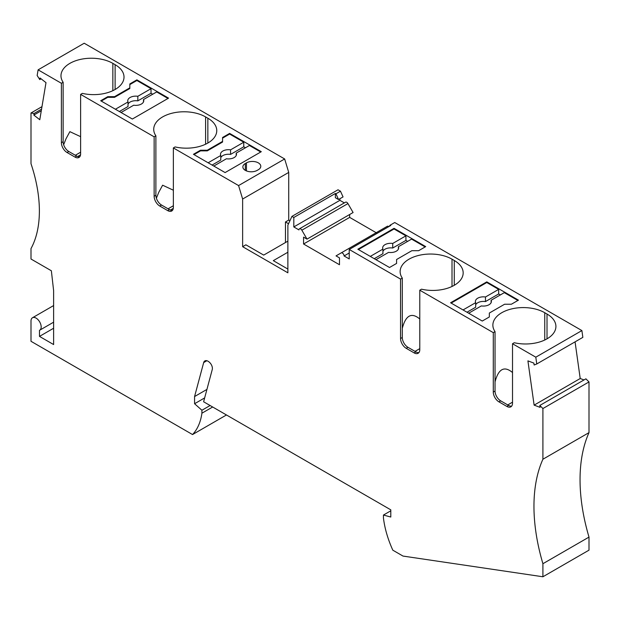 <?xml version="1.0" encoding="UTF-8"?>
<svg xmlns="http://www.w3.org/2000/svg" width="620" height="620" viewBox="0 0 620 620"><rect width="100%" height="100%" fill="white"/><g stroke="black" fill="none" stroke-linecap="round" stroke-linejoin="round"><path stroke-width="0.93" d="M226.471 414.966L192.541 434.558L31 341.295L31 321.051A7.2 4.154 -120 0 1 32.488 317.758A7.2 4.154 -120 0 1 39.688 321.912A7.2 4.154 -120 0 1 39.688 330.22A7.2 4.154 -120 0 1 39.486 330.328L39.486 336.397L53.622 328.236M192.541 434.558A75.973 43.865 -120 0 0 201.919 413.199L212.668 406.999M206.925 389.414L194.572 396.552L194.572 403.736L201.919 410.254L210.11 405.526M201.919 410.254L201.919 413.199M194.572 403.736L204.654 397.908M194.572 396.552L203.67 362.584L206.871 360.731M542.911 459.234L542.911 408.541L589 381.928L589 432.628L542.911 459.234A167.942 96.96 -120 0 0 542.911 563.712L542.911 576.771L403.008 556.07L392.824 550.188A75.973 43.865 60 0 1 383.447 518.002L383.447 515.05L390.794 517.026L390.794 509.842L203.616 401.775L212.257 369.52A5.596 3.232 -120 0 0 209.343 362.204A6.402 3.697 -120 0 0 204.84 360.918A6.402 3.697 -120 0 0 203.67 362.584M383.447 515.05L390.794 510.81M542.911 576.771L589 550.157L589 537.098L542.911 563.712M589 432.628A167.942 96.96 -120 0 0 589 537.098M542.911 408.541L539.818 405.449L585.9 378.843L589 381.928M539.818 405.449L540.082 407.356L534.122 405.131L580.212 378.518L584.009 379.936M575.066 341.86L580.212 378.518M534.122 405.131L527.914 360.871L533.874 363.095L534.138 365.002L536.757 363.979L582.846 337.365L581.893 330.576L535.804 357.182L536.757 363.979M41.556 109.167L34.1 113.475L33.829 115.072L41.292 110.763M33.829 115.072L39.789 119.73L45.996 82.638L40.036 77.988L39.773 79.585L41.098 78.818M39.486 336.397L53.622 344.557L53.622 290.664L51.359 270.769L31 259.021L31 248.574A119.962 69.262 -120 0 0 31 163.68L31 112.987L41.974 106.656M39.773 79.585L37.154 75.531L38.107 69.843L84.196 43.23L284.658 158.968L288.726 172.414L288.726 220.085L289.904 220.767M452.011 286.479L452.011 259.175A30.388 17.546 -0 0 0 418.887 255.378A30.388 17.546 -0 0 0 400.132 271.583A30.388 17.546 -0 0 0 402.295 278.086L400.551 279.093L349.231 249.465L390.794 225.471L390.22 225.138L394.746 222.526L581.893 330.576M452.011 259.175L454.274 260.485A30.388 17.546 -0 0 1 463.171 272.893A30.388 17.546 -0 0 1 421.522 289.183L419.779 290.191L493.288 332.638L495.039 331.63A30.388 17.546 -0 0 1 492.869 325.128A30.388 17.546 -0 0 1 511.632 308.915A30.388 17.546 -0 0 1 544.747 312.72L547.011 314.03A30.388 17.546 -0 0 1 555.915 326.438A30.388 17.546 -0 0 1 514.259 342.728L512.515 343.736L535.804 357.182M407.619 241.381L405.922 240.405L405.922 235.833L394.049 228.981L394.049 228.323L425.715 246.613L418.647 250.689L411.858 250.689L396.591 259.509L396.591 263.423L396.591 260.16M394.049 228.323L357.856 249.225L389.523 267.507L396.591 263.423M489.335 316.967L489.335 313.046L504.603 304.234L511.384 304.234L518.452 300.15L486.785 281.868L450.593 302.762L482.267 321.044L489.335 316.967L489.335 313.704M349.231 249.465L349.231 258.935L344.085 255.967L349.231 252.991M301.855 230.198L347.944 203.585A2.403 1.387 -120 0 0 345.542 202.197L299.452 228.811A2.403 1.387 -120 0 1 301.855 230.198L307.009 239.126L303.567 237.142L303.567 244.001L339.473 264.732L339.473 257.874L336.032 255.882L387.275 226.3A2.403 1.387 60 0 1 388.787 226.626M387.275 226.3L341.194 252.906A2.403 1.387 60 0 1 343.038 253.549A2.403 1.387 60 0 1 344.085 255.967M303.567 244.001L349.657 217.388L377.224 233.306M349.657 214.504L349.657 217.388M307.009 239.126L353.098 212.521L347.944 203.585M299.452 228.811A2.403 1.387 -120 0 0 298.956 229.912L293.81 226.935L339.899 200.33L344.34 202.895M339.899 198.741L339.899 200.33M338.52 199.531L335.374 197.718L335.374 193.471L335.947 193.804L340.473 191.192L343.046 196.92L338.52 199.531L335.947 193.804M293.81 226.935L293.81 217.473L335.374 193.471M293.81 217.473L291.935 216.388L338.024 189.782L340.473 191.192M291.935 216.388L287.874 225.145L287.874 272.808L242.637 246.69L245.884 244.815L263.702 255.099L287.874 241.141M288.533 223.727L285.471 221.96L288.726 220.085M287.874 252.239L273.312 260.648L287.874 269.057M207.855 143.034L207.855 118.218A30.388 17.546 180 0 1 216.76 130.626A30.388 17.546 180 0 1 175.111 146.925L173.36 147.932L238.576 185.574L242.637 199.028L288.726 172.414M242.637 199.028L242.637 246.69M285.471 221.96L285.471 242.529M238.576 185.574L284.658 158.968M38.107 69.843L61.395 83.281L63.139 82.274A30.388 17.546 180 0 1 60.977 75.779A30.388 17.546 180 0 1 79.74 59.566A30.388 17.546 180 0 1 112.856 63.372L115.118 64.674A30.388 17.546 180 0 1 124.016 77.081A30.388 17.546 180 0 1 82.367 93.38L80.623 94.387L154.14 136.826L155.883 135.819A30.388 17.546 180 0 1 153.721 129.317A30.388 17.546 180 0 1 172.476 113.111A30.388 17.546 180 0 1 205.6 116.917L207.855 118.218M229.633 133.401L222.565 137.485L222.565 141.399L207.289 150.218L200.508 150.218L193.44 154.295L225.106 172.577L261.299 151.683L229.633 133.401L229.633 134.052L222.565 138.136M245.319 163.517L246.45 162.866A8.401 4.851 0 0 1 255.603 161.812A8.401 4.851 0 0 1 260.788 166.292A8.401 4.851 0 0 1 258.331 169.725L257.199 170.376A8.401 4.851 0 0 1 248.047 171.422A8.401 4.851 0 0 1 242.862 166.951A8.401 4.851 0 0 1 245.319 163.517L245.319 170.376M129.82 87.854L129.82 83.94L136.888 79.856L168.555 98.138L132.362 119.032L100.696 100.75L107.764 96.674L114.553 96.674L114.553 97.325L129.82 88.513L129.82 87.854L114.553 96.674M34.1 113.475L31 112.987M390.22 225.138L388.88 226.571M136.888 79.856L136.888 80.507L129.82 84.591M80.623 94.387L80.623 153.806A7.998 4.619 60 0 1 78.965 157.465A7.998 4.619 60 0 1 74.966 157.069L67.053 152.505L68.797 151.497A7.998 4.619 -120 0 1 63.139 141.701L63.139 82.274M77.64 156.511L80.546 154.829M80.623 136.663L69.874 131.657L66.03 138.748L63.643 144.677M67.053 152.505A7.998 4.619 -120 0 1 61.395 142.708L61.395 83.281M79.74 156.798A7.998 4.619 60 0 1 76.71 156.062L68.797 151.497M136.888 80.507L151.024 88.675L151.024 93.24L152.722 94.225M121.055 112.507L133.688 105.214A7.998 4.619 0 0 0 143.755 100.75A7.998 4.619 0 0 0 143.483 99.557L156.682 91.938L167.989 98.464M151.024 93.24L137.826 100.866L137.826 96.294L151.024 88.675M101.261 101.075L107.764 97.325L114.553 97.325M115.398 109.244L128.03 101.944A7.998 4.619 0 0 1 127.759 100.75A7.998 4.619 0 0 1 137.826 96.294M143.483 101.944L143.483 99.557M137.826 100.866A7.998 4.619 0 0 0 128.03 104.129M119.358 111.523L128.03 106.516L128.03 101.944M107.764 97.325L107.764 96.674M398.381 249.108L398.381 246.721L411.579 239.103L425.15 246.938M400.551 279.093L400.551 338.512A7.998 4.619 -120 0 0 406.201 348.308L414.121 352.881A7.998 4.619 60 0 0 418.12 353.276A7.998 4.619 60 0 0 419.779 349.618L419.779 290.191M418.895 352.61A7.998 4.619 60 0 1 415.865 351.873L407.952 347.301A7.998 4.619 -120 0 1 402.295 337.505L402.295 278.086M419.779 348.634L415.02 351.385M419.779 318.99C411.556 312.116 405.728 315.231 402.295 328.337M405.922 240.405L392.724 248.023L392.724 243.458L405.922 235.833M398.381 246.721A7.998 4.619 180 0 1 398.652 247.915A7.998 4.619 180 0 1 388.585 252.371L375.953 259.672M382.928 251.294A7.998 4.619 180 0 1 392.724 248.023M370.295 256.401L382.928 249.108L382.928 253.681L374.255 258.687M358.422 249.55L394.049 228.981M382.928 249.108A7.998 4.619 180 0 1 382.656 247.915A7.998 4.619 180 0 1 392.724 243.458M491.118 302.653L491.118 300.266L504.316 292.64L517.886 300.475M451.159 303.087L486.785 282.519L486.785 281.868M493.288 332.638L493.288 392.057A7.998 4.619 -120 0 0 498.945 401.853L506.865 406.425A7.998 4.619 60 0 0 510.864 406.821A7.998 4.619 60 0 0 512.515 403.163L512.515 343.736M511.639 406.146A7.998 4.619 60 0 1 508.609 405.418L500.689 400.846A7.998 4.619 -120 0 1 495.039 391.05L495.039 331.63M512.515 402.179L507.757 404.93M512.515 372.535C504.3 365.661 498.472 368.776 495.039 381.881M500.356 294.926L498.666 293.95L498.666 289.377L486.785 282.519M498.666 293.95L485.468 301.568L485.468 296.996L498.666 289.377M491.118 300.266A7.998 4.619 180 0 1 491.389 301.46A7.998 4.619 180 0 1 481.321 305.916L468.689 313.209M475.672 304.831A7.998 4.619 180 0 1 485.468 301.568M463.039 309.946L475.672 302.653L475.672 307.226L466.992 312.232M475.672 302.653A7.998 4.619 180 0 1 475.4 301.46A7.998 4.619 180 0 1 485.468 296.996M154.14 136.826L154.14 196.253L155.883 195.246L155.883 135.819M173.36 147.932L173.36 207.351A7.998 4.619 60 0 1 171.709 211.009A7.998 4.619 60 0 1 167.71 210.614L159.79 206.042L161.533 205.034A7.998 4.619 -120 0 1 155.883 195.246M170.376 210.056L173.29 208.374M173.36 190.208L162.618 185.202L158.774 192.293L156.38 198.222M172.484 210.343A7.998 4.619 60 0 1 169.454 209.606L161.533 205.034M154.14 196.253A7.998 4.619 -120 0 0 159.79 206.042M222.565 141.399L222.565 142.05L207.289 150.869L207.289 150.218M220.774 157.674A7.998 4.619 0 0 1 230.57 154.403L230.57 149.839L243.769 142.213L243.769 146.785L245.466 147.769M229.633 134.052L243.769 142.213M194.006 154.62L200.508 150.869L207.289 150.869M208.142 162.781L220.774 155.488A7.998 4.619 0 0 1 220.503 154.295A7.998 4.619 0 0 1 230.57 149.839M236.22 155.488L236.22 153.101L249.418 145.483L260.733 152.008M236.22 153.101A7.998 4.619 0 0 1 236.499 154.295A7.998 4.619 0 0 1 226.432 158.759L213.799 166.052M200.508 150.869L200.508 150.218M212.102 165.067L220.774 160.061L220.774 155.488M230.57 154.403L243.769 146.785M115.118 89.489L115.118 64.674M112.856 90.667L112.856 63.372M80.623 152.21L75.33 155.263M61.395 142.708L63.139 141.701M76.71 156.062L74.966 157.069M402.295 337.505L400.551 338.512M454.274 285.301L454.274 260.485M414.121 352.881L415.865 351.873M407.952 347.301L406.201 348.308M495.039 391.05L493.288 392.057M547.011 338.838L547.011 314.03M544.747 340.024L544.747 312.72M506.865 406.425L508.609 405.418M500.689 400.846L498.945 401.853M246.45 170.918L246.45 162.866M205.6 144.212L205.6 116.917M173.36 205.755L168.074 208.808M169.454 209.606L167.71 210.614M53.622 305.559L32.488 317.758M53.622 322.183L39.688 330.22"/></g></svg>

